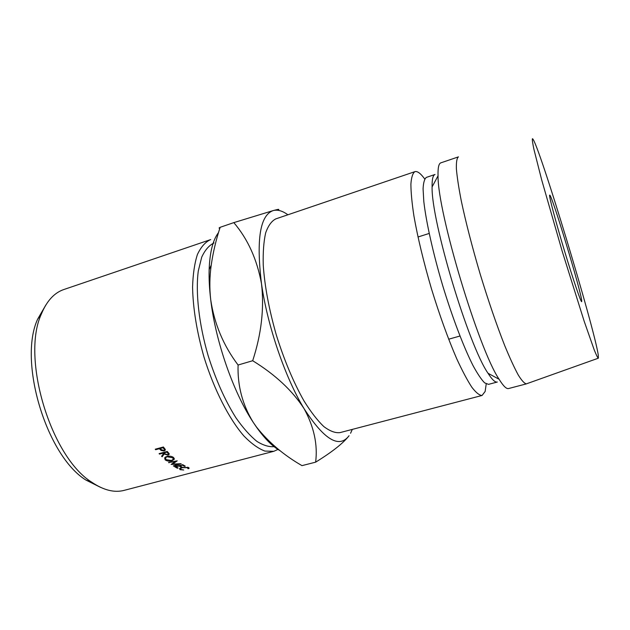 <?xml version="1.0" encoding="UTF-8"?>
<svg xmlns="http://www.w3.org/2000/svg" width="630" height="630" viewBox="0 0 630 630"><rect width="100%" height="100%" fill="white"/><g stroke="black" fill="none" stroke-linecap="round" stroke-linejoin="round"><path stroke-width="0.94" d="M581.734 300.856L581.663 301.675C580.884 302.329 573.009 279.161 564.378 250.496C555.739 221.847 549.053 196.623 549.612 195.229L549.683 195.111C551.392 193.103 581.214 291.564 581.734 300.856M424.707 178.983C420.745 173.518 417.533 171.061 415.052 171.604L414.894 171.659C412.721 173.171 411.39 177.321 410.894 184.11C410.941 192.41 411.957 203.073 413.941 216.098C417.737 237.66 423.565 261.852 431.424 288.682C439.638 315.402 448.095 338.806 456.789 358.895C462.31 370.865 467.334 380.323 471.862 387.277C476.012 392.671 479.414 395.404 482.06 395.467L485.139 391.474L486.218 383.953M488.022 373.267C468.515 345.35 431.188 220.949 432.093 186.913C431.967 179.314 432.944 175.171 435.031 174.478L426.4 177.384C424.51 178.755 423.399 182.566 423.077 188.835L423.809 201.513C426.132 221.949 433.03 253.039 442.614 285.335C452.395 317.575 463.759 347.319 473.067 365.652C477.532 373.858 481.391 379.599 484.643 382.875L488.51 384.355L497.314 382.024C495.204 382.599 492.101 379.677 488.022 373.267L499.11 379.268C503.299 386.032 506.441 389.12 508.552 388.545L526.452 383.859C524.499 383.607 521.758 380.646 518.254 374.992C514.324 367.755 509.827 357.99 504.756 345.697C496.653 325.088 488.463 301.211 480.17 274.05C472.138 246.818 465.83 222.374 461.247 200.71C458.711 187.653 457.089 177.022 456.38 168.824C456.199 162.17 456.852 158.193 458.349 156.901L458.459 156.87M598.295 355.288C594.61 328.222 537.894 141.073 532.531 138.742L532.429 138.726C532.114 139.577 532.602 143.081 533.909 149.263L541.635 179.723L562.149 251.102L584.16 321.198L594.177 349.768C596.366 355.233 597.768 358.037 598.382 358.179L598.295 355.288M414.894 171.659L275.767 218.901C271.554 221.075 268.183 225.745 265.655 232.903C263.718 241.479 262.915 252.213 263.245 265.12C264.695 286.319 269.073 309.684 276.381 335.207C284.343 360.541 293.548 382.457 304.007 400.948C310.834 411.902 317.418 420.43 323.757 426.518C329.805 431.101 335.191 433.141 339.909 432.637L482.06 395.467M277.483 210.231C280.208 208.971 278.807 209.081 273.278 210.554L233.817 222.618C247.795 239.006 257.016 259.355 261.489 283.657C264.348 308.291 261.418 333.987 252.685 360.73C275.255 374.614 292.383 390.584 304.077 408.657C314.008 426.833 317.859 444.67 315.63 462.168C332.238 451.923 343.382 443.103 349.059 435.724C339.2 448.812 324.206 439.795 304.077 408.657C285.303 377.953 267.38 325.726 261.489 283.657C256.134 239.424 260.072 215.058 273.278 210.554C277.649 209.451 282.524 210.861 287.894 214.783M350.571 433.251L352.304 429.4M458.349 156.901L440.819 162.855C438.748 163.532 437.819 167.84 438.047 175.794C437.464 211.987 478.69 349.374 499.11 379.268M280.295 450.82C272.759 446.757 264.781 438.803 256.355 426.951L253.331 422.494C233.486 392.687 215.57 341.499 210.735 299.856C209.404 288.839 208.876 278.775 209.144 269.656C209.806 252.197 212.932 239.849 218.508 232.604M315.63 462.168L301.983 465.633C283.768 455.159 268.608 442.299 256.505 427.045L253.331 422.494C242.503 404.909 237.416 385.757 238.085 365.022C223.485 345.689 214.365 323.97 210.735 299.856C209.412 288.453 209.577 276.885 211.223 265.159C213.074 252.354 216.059 239.731 220.161 227.304C218.807 228.029 218.712 228.32 219.886 228.178M220.161 227.304L233.817 222.618M238.085 365.022L252.685 360.73M100.603 487.384L85.916 480.052C46.4 455.718 18.042 361.242 37.635 319.166L45.864 304.967M214.035 242.944C209.097 245.33 204.978 250.078 201.702 257.19L198.292 270.939C195.442 292.588 198.915 323.97 208.12 355.588C215.72 379.614 224.957 400.294 235.825 417.635C242.983 427.888 250.016 435.802 256.914 441.394C263.576 445.552 269.632 447.276 275.074 446.568M210.302 239.715L63.866 289.517C54.267 292.769 46.746 300.982 41.32 314.157C21.018 357.808 50.77 456.947 91.752 482.21C103.54 490.211 114.329 492.936 124.141 490.368L273.798 451.308L264.939 451.088C258.371 448.631 251.386 443.622 243.991 436.062C229.068 418.934 214.066 389.694 203.955 356.942C196.804 331.711 193.016 308.456 192.575 287.193C192.961 274.207 194.568 263.324 197.395 254.544C200.844 247.149 205.144 242.211 210.302 239.715L210.711 239.581M278.334 449.269L273.798 451.308M171.139 464.42L175.227 461.633L168.564 462.491L177.219 460.837L172.62 464.074L181.156 463.68L173.786 466.192L173.36 465.924L178.66 464.113L171.139 464.42M184.448 466.334L182.29 465.129L179.841 465.775L181.999 466.98L181.188 467.2L179.022 465.995L175.959 466.806L178.132 468.003L177.321 468.216L174.73 466.775L182.7 464.664L185.267 466.121L184.448 466.334L184.409 465.657M162.138 456.781L161.611 456.254L163.611 453.45L163.264 453.08L159.524 454.096L159.099 453.639L167.218 451.442L169.116 453.608L169.139 454.403L167.997 455.12L164.131 454.002L162.138 456.781L162.296 455.309M171.856 460.837C169.147 461.436 166.911 461.105 165.162 459.861L164.635 457.86L166.871 456.411C169.596 455.86 171.84 456.238 173.596 457.553L174.171 459.404L171.856 460.837L171.88 460.349M187.89 468.681L187.606 467.696L182.267 467.673L180.408 468.649L180.944 469.468L183.724 469.988L180.133 469.681L179.479 468.712L181.912 467.46L188.449 467.491L189.055 468.35L187.89 468.681M159.744 449.095L159.406 448.702L155.657 449.718L155.232 449.214L163.383 446.993L165.241 449.379L165.21 450.253L164.076 450.962L161.075 450.458L159.744 449.095L159.957 447.93M164.076 450.962L164.186 450.206M161.075 450.458L161.209 449.631M159.406 448.702L159.532 448.04M155.657 449.718L155.783 449.064M163.083 447.072L162.965 447.733L160.248 448.473L161.044 449.45L163.65 450.489L164.328 450.033L163.997 447.733M160.248 448.473L160.366 447.82M162.965 447.733L163.816 448.749M187.606 467.696L187.567 467.216M180.133 469.681L180.015 468.208M188.709 468.681L188.59 467.562M165.162 459.861L165.344 457.081M167.344 456.309L165.532 457.963L165.966 459.624L171.439 460.491L173.242 459.365L172.793 457.797L167.296 456.821M172.84 457.018L172.793 457.797M167.997 455.12L168.068 454.466M164.131 454.002L164.257 453.033M163.611 453.45L163.753 452.379M163.264 453.08L163.343 452.49M159.524 454.096L159.611 453.498M166.887 451.529L166.808 452.127L164.099 452.86L164.95 453.781L167.58 454.695L168.249 454.254L167.808 452.08M164.099 452.86L164.178 452.261M166.808 452.127L167.69 453.065M181.188 467.2L181.149 466.523M177.321 468.216L177.282 467.555M175.234 461.215L175.227 461.633M173.77 465.783L173.786 466.192M172.62 463.42L172.62 464.074M169.005 462.404L168.99 462.822M448.654 339.216L459.963 336.026M598.201 358.242L526.853 383.686M432.093 186.913L438.047 175.794M209.144 269.656L211.223 265.159M85.916 480.052L91.752 482.21M37.635 319.166L41.32 314.157M417.981 237.006L429.18 233.446M165.312 449.607L165.21 450.253M164.391 449.647L164.58 448.442M188.016 467.334L188.079 467.995M180.361 468.011L180.408 468.649M189 467.846L189.055 468.35M174.171 459.404L174.219 458.364M165.611 456.915L165.532 457.963M173.345 457.349L173.289 458.483M169.202 453.828L169.139 454.403M168.289 453.891L168.415 452.734"/></g></svg>
